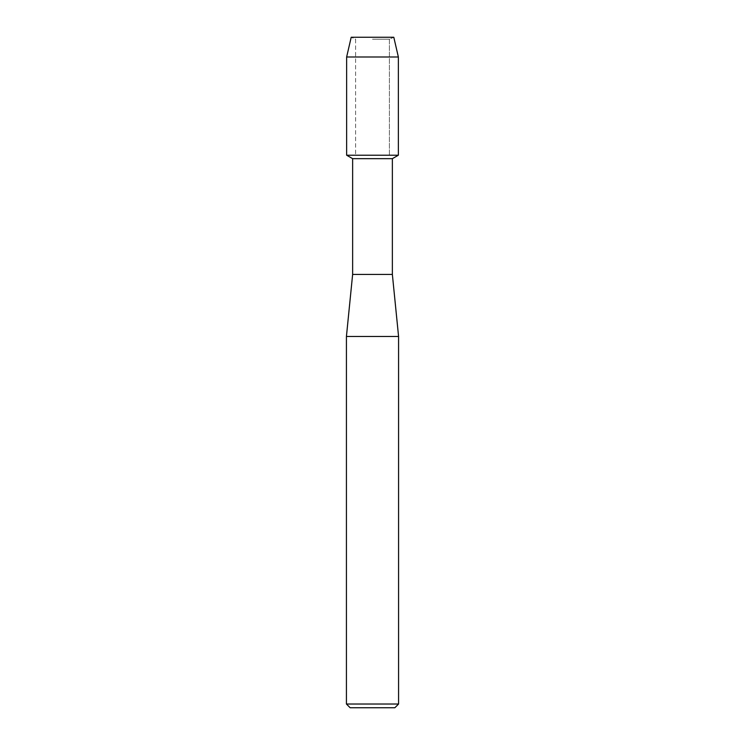 <?xml version="1.0" encoding="UTF-8"?>
<svg xmlns="http://www.w3.org/2000/svg" width="745" height="745" viewBox="0 0 745 745"><rect width="100%" height="100%" fill="white"/><g stroke="black" fill="none" stroke-linecap="round" stroke-linejoin="round"><path stroke-width="0.56" stroke-dasharray="3.73 2.79" d="M372.5 39.206L389.402 39.206L372.5 39.206M393.798 37.25L351.202 37.25L393.798 37.25L389.402 39.206L389.402 155.211L346.639 155.211L389.402 155.211L389.402 39.206L393.798 37.25M392.364 158.666L352.636 158.666M398.361 155.211L372.5 155.211L398.361 155.211M392.364 274.411L352.636 274.411M398.575 336.489L346.425 336.489M398.575 704.025L346.425 704.025M394.85 707.75L350.15 707.75M398.361 56.993L346.639 56.993M355.598 39.206L355.598 155.211L355.598 39.206L351.202 37.25L355.598 39.206"/><path stroke-width="1.12" d="M393.798 37.25L351.202 37.25L393.798 37.25L398.361 56.993L398.361 155.211L372.5 155.211L398.361 155.211L392.364 158.666L392.364 274.411L398.575 336.489L398.575 704.025L346.425 704.025L350.15 707.75L394.85 707.75L398.575 704.025M392.364 274.411L352.636 274.411L352.636 158.666L392.364 158.666M352.636 274.411L346.425 336.489L398.575 336.489M351.202 37.25L346.639 56.993L346.639 155.211L372.5 155.211L346.639 155.211L352.636 158.666M346.639 56.993L398.361 56.993M346.425 336.489L346.425 704.025"/></g></svg>
